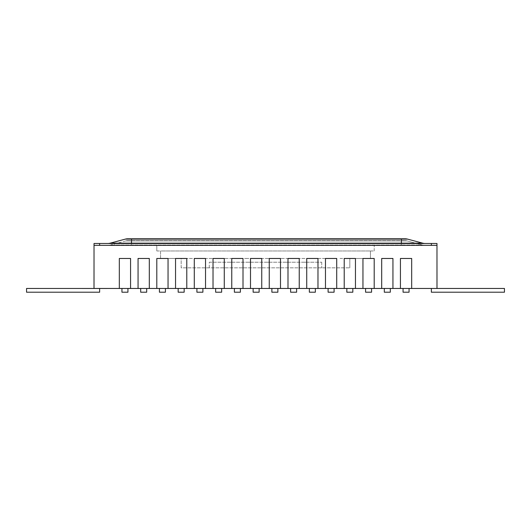 <?xml version="1.0" encoding="UTF-8"?>
<svg xmlns="http://www.w3.org/2000/svg" width="531" height="531" viewBox="0 0 531 531"><rect width="100%" height="100%" fill="white"/><g stroke="black" fill="none" stroke-linecap="round" stroke-linejoin="round"><path stroke-width="0.4" stroke-dasharray="2.65 1.99" d="M181.164 258.471L160.548 258.471L185.379 258.471L160.548 258.471L160.548 250.977L370.452 250.977L160.548 250.977L160.548 258.471L195.687 258.471L160.548 258.451L181.164 258.451L160.548 258.451L181.164 258.451L160.548 258.451L181.164 258.451L160.548 258.451L181.164 258.451L160.548 258.451L181.164 258.451L160.548 258.451L181.164 258.451L160.548 258.451L181.164 258.451L160.548 258.451L181.164 258.451L160.548 258.451L181.164 258.451L160.548 258.451L181.164 258.451L160.548 258.451L181.164 258.451L160.548 258.451L181.164 258.451L160.548 258.451L181.164 258.451L160.548 258.451L181.164 258.451L160.548 258.451L181.164 258.451L160.548 258.451L181.164 258.451L181.164 267.843L349.836 267.843L181.164 267.843L181.164 258.471M370.452 258.471L370.452 250.977L370.452 258.471L345.621 258.471L370.452 258.451M339.999 258.451L345.621 258.451L339.999 258.471M329.691 258.451L319.383 258.451L329.691 258.471M319.383 258.451L309.075 258.451L319.383 258.471M309.075 258.451L298.767 258.451L309.075 258.471M298.767 258.451L288.459 258.451L298.767 258.471M288.459 258.451L278.151 258.451L288.459 258.471M278.151 258.451L267.843 258.451L278.151 258.471M267.843 258.451L257.535 258.451L267.843 258.471M257.535 258.451L247.227 258.451L257.535 258.471M247.227 258.451L236.919 258.451L247.227 258.471M236.919 258.451L226.611 258.451L236.919 258.471M226.611 258.451L216.303 258.451L226.611 258.471M216.303 258.451L205.995 258.451L216.303 258.471M205.995 258.451L195.687 258.451L205.995 258.471M195.687 258.451L201.309 258.451L195.687 258.471M185.379 258.451L191.001 258.451L185.379 258.471M431.358 288.479L436.98 288.479L431.358 288.479L431.358 292.209L431.358 288.479L504.45 288.459L504.45 292.209L504.45 288.459L431.358 288.479L431.358 292.209L431.358 288.479L504.45 288.459L504.45 292.209L504.45 288.459L431.358 288.479L431.358 292.209L431.358 288.479L504.45 288.459L504.45 292.209L504.45 288.459L431.358 288.479L431.358 292.209L431.358 288.479L504.45 288.459L504.45 292.209L504.45 288.459L431.358 288.479L431.358 292.209L431.358 288.479L504.45 288.459L504.45 292.209L504.45 288.459L431.358 288.479L431.358 292.209L431.358 288.479L504.45 288.459L504.45 292.209L504.45 288.459L431.358 288.479L431.358 292.209L431.358 288.479L504.45 288.459L504.45 292.209L504.45 288.459L431.358 288.479L431.358 292.209L431.358 288.479L504.45 288.459L504.45 292.209L504.45 288.459L431.358 288.479L431.358 292.209L431.358 288.479L504.45 288.459L504.45 292.209L504.45 288.459L431.358 288.479L431.358 292.209L431.358 288.479L504.45 288.459L504.45 292.209L504.45 288.459L431.358 288.479L431.358 292.209L431.358 288.479L504.45 288.459L504.45 292.209L504.45 288.459L431.358 288.479L431.358 292.209L431.358 288.479L504.45 288.459L504.45 292.209L504.45 288.459L431.358 288.479L431.358 292.209L431.358 288.479L504.45 288.459L431.358 288.479L431.358 292.209L431.358 288.479L437 288.459L431.358 288.479L431.358 292.209L431.358 288.479L436.98 288.479L431.358 288.479L431.358 292.209L504.45 292.209L431.358 292.209L504.45 292.209L431.358 292.209L504.45 292.209L431.358 292.209L504.45 292.209L431.358 292.209L504.45 292.209L431.358 292.209L504.45 292.209L431.358 292.209L504.45 292.209L431.358 292.209L504.45 292.209L431.358 292.209L504.45 292.209L431.358 292.209L504.45 292.209L431.358 292.209L504.45 292.209L431.358 292.209L504.45 292.209L431.358 292.209L504.45 292.209L431.358 292.209L504.45 292.209L431.358 292.209L504.45 292.209L431.358 292.209L504.45 292.209L504.45 288.459L423.864 288.459L436.98 288.479L436.98 245.355L94.02 245.355L94.02 288.479L107.136 288.459L26.55 288.459L107.136 288.459M423.864 288.479L504.45 288.459L504.45 292.209L504.45 288.459L400.434 288.459L400.434 258.471L400.434 288.459L403.062 288.479L381.696 288.459L381.696 258.471L381.696 288.459L384.318 288.479L362.952 288.459L362.952 258.471L362.952 288.459L365.58 288.479L344.214 288.459L344.214 258.471L344.214 288.459L346.836 288.479L325.47 288.459L325.47 258.471L325.47 288.459L328.098 288.479L306.732 288.459L306.732 258.471L306.732 288.459L309.354 288.479L287.988 288.459L287.988 258.471L287.988 288.459L290.616 288.479L269.25 288.459L269.25 258.471L269.25 288.459L271.872 288.479L250.506 288.459L250.506 258.471L250.506 288.459L253.128 288.479L231.768 288.459L231.768 258.471L231.768 288.459L234.39 288.479L213.024 288.459L213.024 258.471L213.024 288.459L215.646 288.479L194.286 288.459L194.286 258.471L194.286 288.459L196.908 288.479L175.542 288.459L175.542 258.471L175.542 288.459L178.164 288.479L156.804 288.459L156.804 258.471L156.804 288.459L159.426 288.479L138.06 288.459L138.06 258.471L138.06 288.459L140.682 288.479L127.938 288.459L130.566 288.479L130.566 258.471L130.566 288.459L119.316 288.459L119.316 258.471L130.566 258.471L119.316 258.471L119.316 288.459L94 288.459L94 258.471L94.02 288.459L94 258.471L94.02 288.459L94 258.471L94.02 288.459L94 258.471L94.02 288.459L94 258.471L94.02 288.459L94 258.471L94.02 288.459L94 258.471L94.02 288.459L94 258.471L94.02 288.459L94 258.471L94.02 288.459L94 258.471L94.02 288.459L94 258.471L94.02 288.459L94 258.471L94.02 288.459L94 258.471L94.02 288.459L94 258.471L94.02 288.459L94 258.471L94 288.459L26.55 288.459L26.55 292.209L99.642 292.209L26.55 292.209L26.55 288.459L26.55 292.209L99.642 292.209L99.642 288.479L99.642 292.209L26.55 292.209L26.55 288.459L26.55 292.209L99.642 292.209L99.642 288.479L99.642 292.209L26.55 292.209L26.55 288.459L26.55 292.209L99.642 292.209L99.642 288.479L99.642 292.209L26.55 292.209L26.55 288.459L26.55 292.209L99.642 292.209L99.642 288.479L99.642 292.209L99.642 288.479L99.642 292.209L26.55 292.209L26.55 288.459L26.55 292.209L99.642 292.209L26.55 292.209L26.55 288.459L26.55 292.209L99.642 292.209L99.642 288.479L99.642 292.209L26.55 292.209L26.55 288.459L26.55 292.209L99.642 292.209L99.642 288.479L99.642 292.209L26.55 292.209L26.55 288.459L26.55 292.209L99.642 292.209L99.642 288.479L99.642 292.209L26.55 292.209L26.55 288.459L26.55 292.209L99.642 292.209L99.642 288.479L99.642 292.209L26.55 292.209L26.55 288.459L26.55 292.209L99.642 292.209L99.642 288.479L99.642 292.209L26.55 292.209L26.55 288.459L26.55 292.209L99.642 292.209L99.642 288.479L99.642 292.209L26.55 292.209L26.55 288.459L26.55 292.209L99.642 292.209L99.642 288.479L99.642 292.209L26.55 292.209L26.55 288.459L26.55 292.209L99.642 292.209L99.642 288.479L99.642 292.209L26.55 292.209L26.55 288.459L26.55 292.209L99.642 292.209L99.642 288.479L99.642 292.209L26.55 292.209L26.55 288.459L26.55 292.209L99.642 292.209L99.642 288.479M127.938 288.479L119.316 288.459L130.566 288.459L121.944 288.479L121.944 292.209L121.944 288.479L121.944 292.209L127.938 292.209L127.938 288.479M411.684 258.471L411.684 288.459L409.056 288.459L411.684 288.479L411.684 258.471L400.434 258.471L411.684 258.471L411.684 288.459L400.434 288.479L411.684 288.459L400.434 288.479L400.434 258.471L411.684 258.471M392.94 258.471L392.94 288.459L390.318 288.459L392.94 288.479L392.94 258.471L381.696 258.471L392.94 258.471L392.94 288.459L381.696 288.479L392.94 288.459L381.696 288.479L381.696 258.471L392.94 258.471M374.196 258.471L374.196 288.459L371.574 288.459L374.196 288.479L374.196 258.471L362.952 258.471L374.196 258.471L374.196 288.459L362.952 288.479L374.196 288.459L362.952 288.479L362.952 258.471L374.196 258.471M355.458 258.471L355.458 288.459L352.836 288.459L355.458 288.479L355.458 258.471L344.214 258.471L355.458 258.471L355.458 288.459L344.214 288.479L355.458 288.459L344.214 288.479L344.214 258.471L355.458 258.471M336.714 258.471L336.714 288.459L334.092 288.459L336.714 288.479L336.714 258.471L325.47 258.471L336.714 258.471L336.714 288.459L325.47 288.479L336.714 288.459L325.47 288.479L325.47 258.471L336.714 258.471M317.976 258.471L317.976 288.459L315.354 288.459L317.976 288.479L317.976 258.471L306.732 258.471L317.976 258.471L317.976 288.459L306.732 288.479L317.976 288.459L306.732 288.479L306.732 258.471L317.976 258.471M299.232 258.471L299.232 288.459L296.61 288.459L299.232 288.479L299.232 258.471L287.988 258.471L299.232 258.471L299.232 288.459L287.988 288.479L299.232 288.459L287.988 288.479L287.988 258.471L299.232 258.471M280.494 258.471L280.494 288.459L277.872 288.459L280.494 288.479L280.494 258.471L269.25 258.471L280.494 258.471L280.494 288.459L269.25 288.479L280.494 288.459L269.25 288.479L269.25 258.471L280.494 258.471M261.75 258.471L261.75 288.459L259.128 288.459L261.75 288.479L261.75 258.471L250.506 258.471L261.75 258.471L261.75 288.459L250.506 288.479L261.75 288.459L250.506 288.479L250.506 258.471L261.75 258.471M243.012 258.471L243.012 288.459L240.384 288.459L243.012 288.479L243.012 258.471L231.768 258.471L243.012 258.471L243.012 288.459L231.768 288.479L243.012 288.459L231.768 288.479L231.768 258.471L243.012 258.471M224.268 258.471L224.268 288.459L221.646 288.459L224.268 288.479L224.268 258.471L213.024 258.471L224.268 258.471L224.268 288.459L213.024 288.479L224.268 288.459L213.024 288.479L213.024 258.471L224.268 258.471M205.53 258.471L205.53 288.459L202.902 288.459L205.53 288.479L205.53 258.471L194.286 258.471L205.53 258.471L205.53 288.459L194.286 288.479L205.53 288.459L194.286 288.479L194.286 258.471L205.53 258.471M186.786 258.471L186.786 288.459L184.164 288.459L186.786 288.479L186.786 258.471L175.542 258.471L186.786 258.471L186.786 288.459L175.542 288.479L186.786 288.459L175.542 288.479L175.542 258.471L186.786 258.471M168.048 258.471L168.048 288.459L165.42 288.459L168.048 288.479L168.048 258.471L156.804 258.471L168.048 258.471L168.048 288.459L156.804 288.479L168.048 288.459L156.804 288.479L156.804 258.471L168.048 258.471M149.304 258.471L149.304 288.459L146.682 288.459L149.304 288.479L149.304 258.471L138.06 258.471L149.304 258.471L149.304 288.459L138.06 288.479L149.304 288.459L138.06 288.479L138.06 258.471L149.304 258.471M403.062 292.209L403.062 288.459L403.062 292.209L403.062 288.479L409.056 288.479L409.056 292.209L409.056 288.459L409.056 292.209L403.062 292.209M384.318 292.209L384.318 288.459L384.318 292.209L384.318 288.479L390.318 288.479L390.318 292.209L390.318 288.459L390.318 292.209L384.318 292.209M365.58 292.209L365.58 288.459L365.58 292.209L365.58 288.479L371.574 288.479L371.574 292.209L371.574 288.459L371.574 292.209L365.58 292.209M346.836 292.209L346.836 288.459L346.836 292.209L346.836 288.479L352.836 288.479L352.836 292.209L352.836 288.459L352.836 292.209L346.836 292.209M334.092 292.209L334.092 288.479L328.098 288.479L328.098 292.209L328.098 288.479L328.098 292.209L334.092 292.209L334.092 288.459L334.092 292.209L328.098 292.209L334.092 292.209M309.354 292.209L309.354 288.459L309.354 292.209L309.354 288.479L315.354 288.479L315.354 292.209L315.354 288.459L315.354 292.209L309.354 292.209M290.616 292.209L290.616 288.459L290.616 292.209L290.616 288.479L296.61 288.479L296.61 292.209L296.61 288.459L296.61 292.209L290.616 292.209M271.872 292.209L271.872 288.459L271.872 292.209L271.872 288.479L277.872 288.479L277.872 292.209L277.872 288.459L277.872 292.209L271.872 292.209M253.128 292.209L253.128 288.459L253.128 292.209L253.128 288.479L259.128 288.479L259.128 292.209L259.128 288.459L259.128 292.209L253.128 292.209M234.39 292.209L234.39 288.459L234.39 292.209L234.39 288.479L240.384 288.479L240.384 292.209L240.384 288.459L240.384 292.209L234.39 292.209M215.646 292.209L215.646 288.459L215.646 292.209L215.646 288.479L221.646 288.479L221.646 292.209L221.646 288.459L221.646 292.209L215.646 292.209M196.908 292.209L196.908 288.459L196.908 292.209L196.908 288.479L202.902 288.479L202.902 292.209L202.902 288.459L202.902 292.209L196.908 292.209M178.164 292.209L178.164 288.459L178.164 292.209L178.164 288.479L184.164 288.479L184.164 292.209L184.164 288.459L184.164 292.209L178.164 292.209M159.426 292.209L159.426 288.459L159.426 292.209L159.426 288.479L165.42 288.479L165.42 292.209L165.42 288.459L165.42 292.209L159.426 292.209M140.682 292.209L140.682 288.459L140.682 292.209L140.682 288.479L146.682 288.479L146.682 292.209L146.682 288.459L146.682 292.209L140.682 292.209M504.45 292.209L504.45 288.459L504.45 292.209L504.45 288.459L437 288.459L504.45 288.459L504.45 292.209M437 288.459L436.98 258.471M349.836 267.843L349.836 258.471L349.836 267.843M156.804 250.977L374.196 250.977L156.804 250.977L156.804 245.355L374.196 245.355L156.804 245.355L156.804 250.977M374.196 250.977L374.196 245.355L374.196 250.977M121.944 292.209L127.938 292.209L121.944 292.209M119.316 288.479L130.566 288.479L130.566 258.471L119.316 258.471L119.316 288.459M94 288.459L94.02 258.471M304.296 262.221L306.168 262.221L304.296 262.201M291.924 262.221L293.802 262.221L291.924 262.201M279.558 262.221L281.43 262.221L279.558 262.201M267.186 262.221L269.058 262.221L267.186 262.201M254.82 262.221L256.692 262.221L254.82 262.201M242.448 262.221L244.32 262.221L242.448 262.201M230.082 262.221L231.954 262.221L230.082 262.201M217.71 262.221L219.582 262.221L217.71 262.201M225.768 262.221L223.896 262.221L225.768 262.201M238.14 262.221L236.262 262.221L238.14 262.201M250.506 262.221L248.634 262.221L250.506 262.201M262.878 262.221L261 262.221L262.878 262.201M275.244 262.221L273.372 262.221L275.244 262.201M287.616 262.221L285.738 262.221L287.616 262.201M299.982 262.221L298.11 262.221L299.982 262.201M317.976 262.221L316.104 262.201L317.976 262.221M214.896 262.221L213.024 262.221L214.896 262.201M209.274 262.221L321.726 262.221L209.274 262.221L209.274 267.843L321.726 267.843L209.274 267.843L209.274 262.221M312.354 262.221L310.476 262.221L312.354 262.201M321.726 262.221L321.726 267.843L321.726 262.221M94.02 245.355L99.642 245.355L94.02 245.355L94.02 243.477L436.98 243.477L436.98 245.355M99.642 243.477L99.642 245.355L431.358 245.355L431.358 243.477M425.099 245.355L107.78 245.355L425.099 245.355A11.244 11.244 0 0 1 422.185 244.97L401.376 244.97L422.185 244.97L407.085 240.921L422.185 244.97A11.244 11.244 0 0 0 425.099 245.355A11.244 11.244 0 0 1 422.185 244.97M127.732 240.669A7.494 7.494 0 0 0 125.787 240.921L407.085 240.921L125.787 240.921A7.494 7.494 0 0 1 127.732 240.669L131.502 240.669L127.732 240.669A7.494 7.494 0 0 0 125.787 240.921L110.687 244.97A11.244 11.244 0 0 1 107.78 245.355A11.244 11.244 0 0 0 110.687 244.97L401.376 244.97L110.687 244.97A11.244 11.244 0 0 1 107.78 245.355M125.787 240.921L110.687 244.97M131.502 240.669L405.146 240.669L131.502 240.669L131.502 245.355L131.502 240.669M407.085 240.921A7.494 7.494 0 0 0 405.146 240.669A7.494 7.494 0 0 1 407.085 240.921A7.494 7.494 0 0 0 405.146 240.669M425.099 243.477L401.376 243.477L425.099 243.477M131.502 243.477L422.669 243.158L407.569 239.116L401.376 239.116L401.376 243.477M127.732 238.791A9.372 9.372 0 0 0 125.303 239.116L110.202 243.158A9.372 9.372 0 0 1 107.78 243.477A9.372 9.372 0 0 0 110.202 243.158L131.502 243.158L131.502 239.116L125.303 239.116A9.372 9.372 0 0 1 127.732 238.791L405.146 238.791M401.376 240.921L401.376 245.355L401.376 240.921M401.376 238.791L131.502 238.791"/><path stroke-width="0.8" d="M431.358 288.479L431.358 292.209L504.45 292.209L504.45 288.459L436.98 288.459L436.98 245.355L94.02 245.355L94.02 288.459L121.944 288.459L119.316 288.479L119.316 258.471L130.566 258.471L130.566 288.459L140.682 288.459L138.06 288.479L138.06 258.471L149.304 258.471L149.304 288.459L159.426 288.459L156.804 288.479L156.804 258.471L168.048 258.471L168.048 288.459L178.164 288.459L175.542 288.479L175.542 258.471L186.786 258.471L186.786 288.459L196.908 288.459L194.286 288.479L194.286 258.471L205.53 258.471L205.53 288.459L215.646 288.459L213.024 288.479L213.024 258.471L224.268 258.471L224.268 288.459L234.39 288.459L231.768 288.479L231.768 258.471L243.012 258.471L243.012 288.459L253.128 288.459L250.506 288.479L250.506 258.471L261.75 258.471L261.75 288.459L271.872 288.459L269.25 288.479L269.25 258.471L280.494 258.471L280.494 288.459L290.616 288.459L287.988 288.479L287.988 258.471L299.232 258.471L299.232 288.459L309.354 288.459L306.732 288.479L306.732 258.471L317.976 258.471L317.976 288.459L328.098 288.459L325.47 288.479L325.47 258.471L336.714 258.471L336.714 288.459L346.836 288.459L344.214 288.479L344.214 258.471L355.458 258.471L355.458 288.459L365.58 288.459L362.952 288.479L362.952 258.471L374.196 258.471L374.196 288.459L384.318 288.459L381.696 288.479L381.696 258.471L392.94 258.471L392.94 288.459L403.062 288.459L400.434 288.479L400.434 258.471L411.684 258.471L411.684 288.459L436.98 288.459L423.864 288.459M411.684 288.479L403.062 288.459L403.062 292.209L409.056 292.209L409.056 288.459L411.684 288.459M392.94 288.479L384.318 288.459L384.318 292.209L390.318 292.209L390.318 288.459L392.94 288.459M374.196 288.479L365.58 288.459L365.58 292.209L371.574 292.209L371.574 288.459L374.196 288.459M355.458 288.479L346.836 288.459L346.836 292.209L352.836 292.209L352.836 288.459L355.458 288.459M336.714 288.479L328.098 288.459L328.098 292.209L334.092 292.209L334.092 288.459L336.714 288.459M317.976 288.479L309.354 288.459L309.354 292.209L315.354 292.209L315.354 288.459L317.976 288.459M299.232 288.479L290.616 288.459L290.616 292.209L296.61 292.209L296.61 288.459L299.232 288.459M280.494 288.479L271.872 288.459L271.872 292.209L277.872 292.209L277.872 288.459L280.494 288.459M261.75 288.479L253.128 288.459L253.128 292.209L259.128 292.209L259.128 288.459L261.75 288.459M243.012 288.479L234.39 288.459L234.39 292.209L240.384 292.209L240.384 288.459L243.012 288.459M224.268 288.479L215.646 288.459L215.646 292.209L221.646 292.209L221.646 288.459L224.268 288.459M205.53 288.479L196.908 288.459L196.908 292.209L202.902 292.209L202.902 288.459L205.53 288.459M186.786 288.479L178.164 288.459L178.164 292.209L184.164 292.209L184.164 288.459L186.786 288.459M168.048 288.479L159.426 288.459L159.426 292.209L165.42 292.209L165.42 288.459L168.048 288.459M149.304 288.479L140.682 288.459L140.682 292.209L146.682 292.209L146.682 288.459L149.304 288.459M130.566 288.479L121.944 288.459L121.944 292.209L127.938 292.209L127.938 288.459L130.566 288.459M107.136 288.479L26.55 288.459L26.55 292.209L99.642 292.209L99.642 288.479M437 288.459L436.98 258.471M94 288.459L94.02 258.471M436.98 245.355L436.98 243.477L94.02 243.477L94.02 245.355M431.358 243.477L431.358 245.355L99.642 245.355L99.642 243.477M407.569 239.116A9.372 9.372 0 0 0 405.146 238.791A9.372 9.372 0 0 1 407.569 239.116A9.372 9.372 0 0 0 405.146 238.791L127.732 238.791A9.372 9.372 0 0 0 125.303 239.116L407.569 239.116L422.669 243.158L110.202 243.158A9.372 9.372 0 0 1 107.78 243.477M125.303 239.116L110.202 243.158M425.099 243.477A9.372 9.372 0 0 1 422.669 243.158A9.372 9.372 0 0 0 425.099 243.477A9.372 9.372 0 0 1 422.669 243.158M401.376 238.791L401.376 243.477M131.502 238.791L131.502 243.477"/></g></svg>
